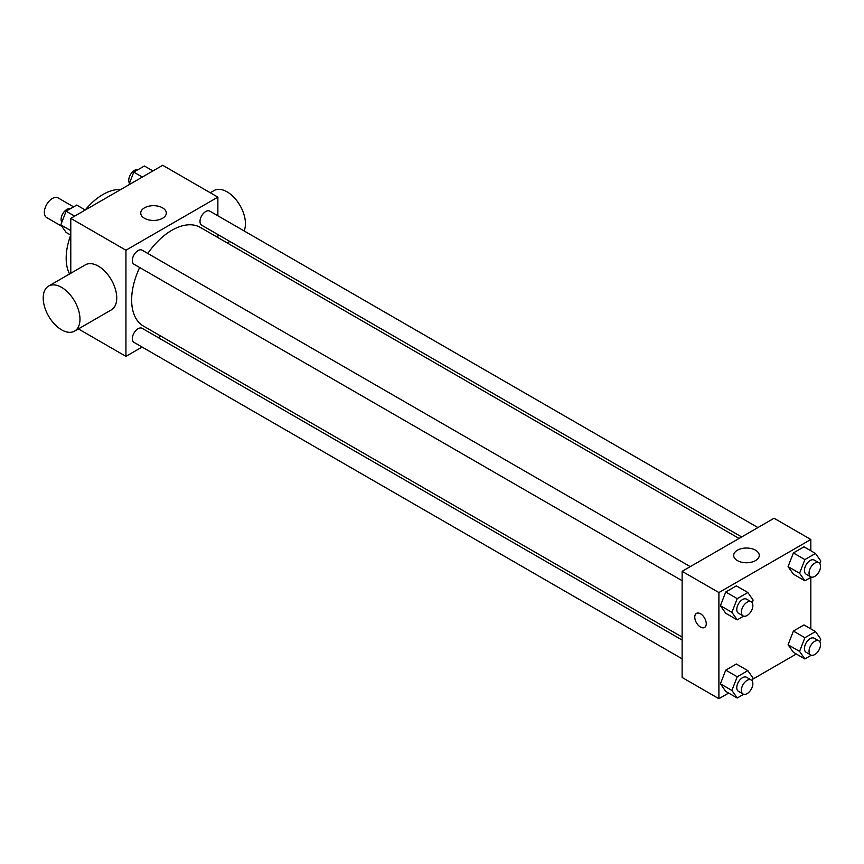 <?xml version="1.0" encoding="UTF-8"?>
<svg xmlns="http://www.w3.org/2000/svg" width="864" height="864" viewBox="0 0 864 864"><rect width="100%" height="100%" fill="white"/><g stroke="black" fill="none" stroke-linecap="round" stroke-linejoin="round"><path stroke-width="1.3" d="M73.602 206.863L58.082 197.899A11.372 6.566 120 0 0 49.313 200.945A11.372 6.566 120 0 0 44.345 212.393A11.372 6.566 120 0 0 46.71 217.609L61.852 226.346M69.552 273.974A52.002 30.024 -60 0 1 70.729 235.084M85.234 209.974A52.002 30.024 -60 0 1 120.755 189.518M70.783 273.262L70.783 218.365L162.713 165.294L217.868 197.132L217.868 215.784M142.085 347.047L125.939 356.368L78.397 328.914M160.931 336.172L158.339 337.662M139.666 267.516A56.948 32.875 120 0 0 131.641 300.002A56.948 32.875 120 0 0 143.435 326.063L682.128 637.081M739.066 538.445L200.372 227.437A56.948 32.875 120 0 0 147.787 253.444M217.868 234.544L217.868 237.535M125.939 356.368L125.939 250.214L217.868 197.132M757.912 527.569L209.801 211.118A8.122 4.687 120 0 0 203.537 213.3A8.122 4.687 120 0 0 199.994 221.476A8.122 4.687 120 0 0 201.668 225.191L741.658 536.954M682.128 640.073L142.139 328.309A8.122 4.687 120 0 0 135.875 330.491A8.122 4.687 120 0 0 132.332 338.666A8.122 4.687 120 0 0 134.006 342.382L682.128 658.832M682.128 580.705L134.006 264.254A8.122 4.687 -60 0 1 134.006 254.869A8.122 4.687 -60 0 1 142.139 250.182L690.25 566.633M125.939 250.214L70.783 218.365M144.482 218.279A12.787 7.376 180 0 1 140.735 213.062A12.787 7.376 180 0 1 153.522 205.675A12.787 7.376 180 0 1 166.298 213.062A12.787 7.376 180 0 1 158.414 219.877A12.787 7.376 180 0 1 144.482 218.279M48.589 286.081L85.363 264.848A26.006 15.012 60 0 1 105.397 271.814A26.006 15.012 60 0 1 116.748 297.983A26.006 15.012 60 0 1 111.359 309.884L74.585 331.117A26.006 15.012 60 0 1 48.589 316.105A26.006 15.012 60 0 1 48.589 286.081A26.006 15.012 60 0 1 68.623 293.047A26.006 15.012 60 0 1 79.974 319.216A26.006 15.012 60 0 1 74.585 331.117M244.08 230.915A26.006 15.012 -120 0 0 237.244 201.258A26.006 15.012 -120 0 0 214.067 190.544L210.254 192.737M728.665 693.068L718.902 698.706L682.128 677.473L682.128 571.32L774.058 518.249L810.832 539.482L810.832 550.757M796.327 654.005L752.771 679.158M793.39 574.171L788.076 566.622L793.39 552.949L804.006 546.815L793.39 552.949L788.076 566.622L793.39 574.171L804.881 580.813L799.567 573.264L804.881 559.58L815.497 553.457L820.8 561.006L819.785 563.63M725.728 691.373L720.414 683.824L725.728 670.14L736.344 664.006L725.728 670.14L720.414 683.824L725.728 691.373L737.219 698.004L731.905 690.455L737.219 676.771L747.835 670.648L753.138 678.197L752.123 680.821M810.832 577.379L810.832 628.884M718.902 698.706L718.902 592.553L810.832 539.482M793.39 652.309L788.076 644.76L793.39 631.076L804.006 624.942L793.39 631.076L788.076 644.76L793.39 652.309L804.881 658.94L799.567 651.391L804.881 637.708L815.497 631.584L820.8 639.133L819.785 641.758M725.728 613.246L720.414 605.686L725.728 592.013L736.344 585.878L725.728 592.013L720.414 605.686L725.728 613.246L737.219 619.877L731.905 612.328L737.219 598.644L747.835 592.52L753.138 600.07L752.123 602.694M718.902 592.553L682.128 571.32M737.435 560.617A12.787 7.376 180 0 1 733.698 555.401A12.787 7.376 180 0 1 746.474 548.024A12.787 7.376 180 0 1 759.262 555.401A12.787 7.376 180 0 1 751.367 562.216A12.787 7.376 180 0 1 737.435 560.617M706.255 623.732A8.122 4.687 60 0 1 704.57 627.458A8.122 4.687 60 0 1 696.449 622.76A8.122 4.687 60 0 1 696.449 613.386A8.122 4.687 60 0 1 702.713 615.557A8.122 4.687 60 0 1 706.255 623.732M704.581 627.458A8.122 4.687 60 0 1 696.449 622.76A8.122 4.687 60 0 1 696.449 613.375M743.677 616.151L737.219 619.877M751.183 601.808L746.582 599.162A8.122 4.687 120 0 0 740.329 601.333A8.122 4.687 120 0 0 736.776 609.509A8.122 4.687 120 0 0 738.461 613.235L743.062 615.892A8.122 4.687 120 0 0 751.183 611.194A8.122 4.687 120 0 0 751.183 601.808A8.122 4.687 120 0 0 744.919 603.99A8.122 4.687 120 0 0 741.377 612.166A8.122 4.687 120 0 0 743.062 615.892M731.905 612.328L720.414 605.686M737.219 598.644L725.728 592.013M747.835 592.52L736.344 585.878M811.339 577.087L804.881 580.813M818.845 562.745L814.244 560.099A8.122 4.687 120 0 0 807.991 562.27A8.122 4.687 120 0 0 804.438 570.445A8.122 4.687 120 0 0 806.123 574.171L810.724 576.817A8.122 4.687 120 0 0 818.845 572.13A8.122 4.687 120 0 0 818.845 562.745A8.122 4.687 120 0 0 812.581 564.926A8.122 4.687 120 0 0 809.039 573.102A8.122 4.687 120 0 0 810.724 576.817M799.567 573.264L788.076 566.622M804.881 559.58L793.39 552.949M815.497 553.457L804.006 546.815M743.677 694.278L737.219 698.004M751.183 679.946L746.582 677.29A8.122 4.687 120 0 0 740.329 679.46A8.122 4.687 120 0 0 736.776 687.647A8.122 4.687 120 0 0 738.461 691.362L743.062 694.019A8.122 4.687 120 0 0 751.183 689.321A8.122 4.687 120 0 0 751.183 679.946A8.122 4.687 120 0 0 744.919 682.117A8.122 4.687 120 0 0 741.377 690.293A8.122 4.687 120 0 0 743.062 694.019M731.905 690.455L720.414 683.824M737.219 676.771L725.728 670.14M747.835 670.648L736.344 664.006M811.339 655.214L804.881 658.94M818.845 640.872L814.244 638.226A8.122 4.687 120 0 0 807.991 640.397A8.122 4.687 120 0 0 804.438 648.583A8.122 4.687 120 0 0 806.123 652.298L810.724 654.955A8.122 4.687 120 0 0 818.845 650.257A8.122 4.687 120 0 0 818.845 640.872A8.122 4.687 120 0 0 812.581 643.054A8.122 4.687 120 0 0 809.039 651.229A8.122 4.687 120 0 0 810.724 654.955M799.567 651.391L788.076 644.76M804.881 637.708L793.39 631.076M815.497 631.584L804.006 624.942M70.783 235.116L66.118 232.416L60.804 224.867L66.118 211.183L76.734 205.06L85.277 209.995M70.783 230.623L60.804 224.867M74.66 216.13L66.118 211.183M70.276 208.786A8.122 4.687 120 0 0 64.26 211.637A8.122 4.687 120 0 0 61.085 219.402A8.122 4.687 120 0 0 61.83 222.242M128.844 184.842L133.78 172.12L144.396 165.996L152.939 170.932M142.322 177.055L133.78 172.12M137.938 169.722A8.122 4.687 120 0 0 131.922 172.573A8.122 4.687 120 0 0 128.747 180.338A8.122 4.687 120 0 0 129.492 183.179M227.275 242.968L229.867 241.466"/></g></svg>
